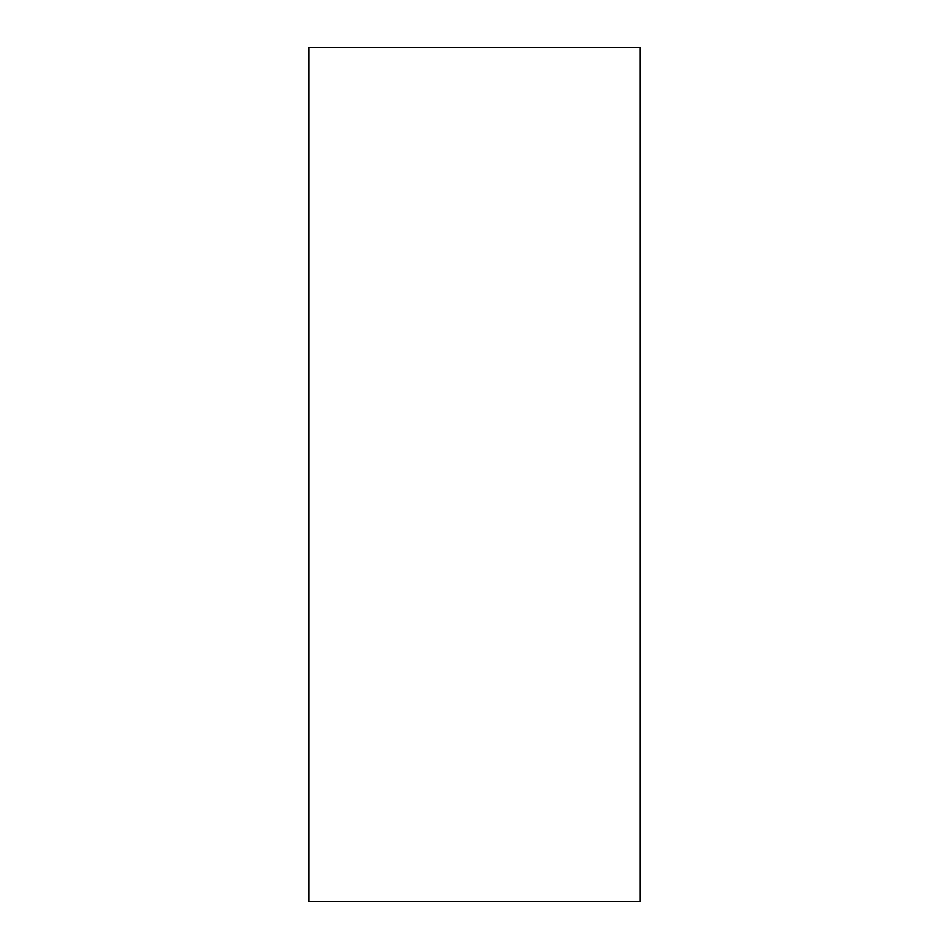 <?xml version="1.0" encoding="UTF-8"?>
<svg xmlns="http://www.w3.org/2000/svg" width="949" height="949" viewBox="0 0 949 949"><rect width="100%" height="100%" fill="white"/><g stroke="black" fill="none" stroke-linecap="round" stroke-linejoin="round"><path stroke-width="1.42" d="M308.911 766.46L308.911 838.358C308.911 868.94 308.911 868.94 308.911 838.358L308.911 766.46M308.911 86.667L308.911 158.566C308.911 189.148 308.911 189.148 308.911 158.566L308.911 86.667M308.911 47.45L640.089 47.45L640.089 901.55L640.089 47.45L308.911 47.45L308.911 901.55L640.089 901.55L308.911 901.55L308.911 47.45"/></g></svg>
